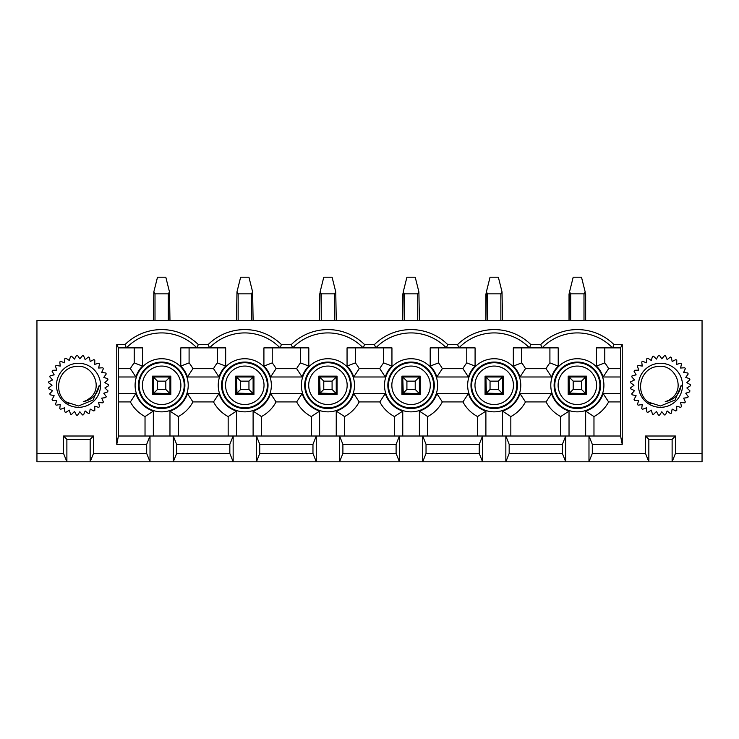 <?xml version="1.0" encoding="UTF-8"?>
<svg xmlns="http://www.w3.org/2000/svg" width="739" height="739" viewBox="0 0 739 739"><rect width="100%" height="100%" fill="white"/><g stroke="black" fill="none" stroke-linecap="round" stroke-linejoin="round"><path stroke-width="1.11" d="M93.483 436.01L90.158 439.336L66.88 439.336L63.554 436.01L93.483 436.01L93.483 453.469L146.691 453.469L150.017 461.783L90.158 461.783L93.483 453.469M146.691 444.324L116.762 444.324L118.425 436.01L150.017 436.01L146.691 444.324L146.691 453.469M116.762 444.324L116.762 344.559L125.02 344.559A52.321 52.321 0 0 1 198.292 344.559L208.158 344.559A52.321 52.321 0 0 1 281.43 344.559L291.295 344.559A52.321 52.321 0 0 1 364.567 344.559L374.433 344.559A52.321 52.321 0 0 1 447.705 344.559L457.57 344.559A52.321 52.321 0 0 1 530.842 344.559L540.708 344.559A52.321 52.321 0 0 1 613.98 344.559L622.238 344.559L622.238 444.324L592.308 444.324L592.308 453.469L645.516 453.469L648.842 461.783L588.983 461.783L592.308 453.469M645.516 436.01L675.446 436.01L672.12 439.336L648.842 439.336L645.516 436.01L645.516 453.469M675.446 436.01L675.446 453.469L702.05 453.469L702.05 461.783L672.12 461.783L675.446 453.469M36.95 453.469L63.554 453.469L66.88 461.783L36.95 461.783L36.95 320.449L702.05 320.449L702.05 453.469M63.554 436.01L63.554 453.469M509.171 453.469L562.379 453.469L565.704 461.783L505.846 461.783L509.171 453.469L509.171 444.324L505.846 436.01L565.704 436.01L562.379 444.324L562.379 453.469M562.379 444.324L509.171 444.324M592.308 444.324L588.983 436.01L620.575 436.01L622.238 444.324M585.658 436.01L585.658 411.096A27.103 27.103 0 0 0 603.144 393.61L620.575 393.61M622.238 344.559L620.575 347.884L596.465 347.884L596.465 366.091A27.103 27.103 0 0 1 603.144 376.982L620.575 376.982M558.222 347.884L513.328 347.884L513.328 366.091A27.103 27.103 0 0 1 520.007 376.982L551.543 376.982A27.103 27.103 0 0 1 558.222 366.091L558.222 347.884M475.085 347.884L430.19 347.884L430.19 366.091A27.103 27.103 0 0 1 436.869 376.982L468.406 376.982A27.103 27.103 0 0 1 475.085 366.091L475.085 347.884M391.947 347.884L347.053 347.884L347.053 366.091A27.103 27.103 0 0 1 353.732 376.982L385.268 376.982A27.103 27.103 0 0 1 391.947 366.091L391.947 347.884M308.81 347.884L263.915 347.884L263.915 366.091A27.103 27.103 0 0 1 270.594 376.982L302.131 376.982A27.103 27.103 0 0 1 308.81 366.091L308.81 347.884M225.672 347.884L180.778 347.884L180.778 366.091A27.103 27.103 0 0 1 187.457 376.982L218.993 376.982A27.103 27.103 0 0 1 225.672 366.091L225.672 347.884M118.425 376.982L135.856 376.982A27.103 27.103 0 0 1 142.535 366.091L142.535 347.884L118.425 347.884L116.762 344.559M153.343 436.01L153.343 411.096A27.103 27.103 0 0 1 135.856 393.61L118.425 393.61M169.97 436.01L169.97 411.096A27.103 27.103 0 0 0 187.457 393.61L218.993 393.61L213.525 401.924A35.417 35.417 0 0 0 228.166 416.565L236.48 411.096A27.103 27.103 0 0 1 218.993 393.61M236.48 436.01L236.48 411.096M253.107 436.01L253.107 411.096A27.103 27.103 0 0 0 270.594 393.61L302.131 393.61L296.662 401.924A35.417 35.417 0 0 0 311.304 416.565L319.618 411.096A27.103 27.103 0 0 1 302.131 393.61M319.618 436.01L319.618 411.096M336.245 436.01L336.245 411.096A27.103 27.103 0 0 0 353.732 393.61L385.268 393.61L379.8 401.924A35.417 35.417 0 0 0 394.441 416.565L402.755 411.096A27.103 27.103 0 0 1 385.268 393.61M402.755 436.01L402.755 411.096M419.382 436.01L419.382 411.096A27.103 27.103 0 0 0 436.869 393.61L468.406 393.61L462.937 401.924A35.417 35.417 0 0 0 477.579 416.565L485.892 411.096A27.103 27.103 0 0 1 468.406 393.61M485.892 436.01L485.892 411.096M502.52 436.01L502.52 411.096A27.103 27.103 0 0 0 520.007 393.61L551.543 393.61L546.075 401.924A35.417 35.417 0 0 0 560.716 416.565L569.03 411.096A27.103 27.103 0 0 1 551.543 393.61M569.03 436.01L569.03 411.096M569.03 393.61L569.03 376.982L585.658 376.982L585.658 393.61L569.03 393.61M613.98 344.559L612.594 347.884A48.996 48.996 0 0 0 542.093 347.884L540.708 344.559M530.842 344.559L529.457 347.884A48.996 48.996 0 0 0 458.956 347.884L457.57 344.559M426.033 453.469L479.241 453.469L482.567 461.783L422.708 461.783L426.033 453.469L426.033 444.324L422.708 436.01L482.567 436.01L479.241 444.324L479.241 453.469M479.241 444.324L426.033 444.324M485.892 393.61L485.892 376.982L502.52 376.982L502.52 393.61L485.892 393.61M447.705 344.559L446.319 347.884A48.996 48.996 0 0 0 375.818 347.884L374.433 344.559M342.896 453.469L396.104 453.469L399.429 461.783L339.57 461.783L342.896 453.469L342.896 444.324L339.57 436.01L399.429 436.01L396.104 444.324L396.104 453.469M396.104 444.324L342.896 444.324M402.755 393.61L402.755 376.982L419.382 376.982L419.382 393.61L402.755 393.61M364.567 344.559L363.182 347.884A48.996 48.996 0 0 0 292.681 347.884L291.295 344.559M259.758 453.469L312.966 453.469L316.292 461.783L256.433 461.783L259.758 453.469L259.758 444.324L256.433 436.01L316.292 436.01L312.966 444.324L312.966 453.469M312.966 444.324L259.758 444.324M319.618 393.61L319.618 376.982L336.245 376.982L336.245 393.61L319.618 393.61M281.43 344.559L280.044 347.884A48.996 48.996 0 0 0 209.543 347.884L208.158 344.559M176.621 453.469L229.829 453.469L233.154 461.783L173.295 461.783L176.621 453.469L176.621 444.324L173.295 436.01L233.154 436.01L229.829 444.324L229.829 453.469M229.829 444.324L176.621 444.324M236.48 393.61L236.48 376.982L253.107 376.982L253.107 393.61L236.48 393.61M125.02 344.559L126.406 347.884A48.996 48.996 0 0 1 196.907 347.884L198.292 344.559M153.343 393.61L153.343 376.982L169.97 376.982L169.97 393.61L153.343 393.61M672.12 439.336L672.12 461.783L648.842 461.783L648.842 439.336M588.983 461.783L565.704 461.783L565.704 436.01L588.983 436.01L588.983 461.783M505.846 461.783L482.567 461.783L482.567 436.01L505.846 436.01L505.846 461.783M422.708 461.783L399.429 461.783L399.429 436.01L422.708 436.01L422.708 461.783M339.57 461.783L316.292 461.783L316.292 436.01L339.57 436.01L339.57 461.783M256.433 461.783L233.154 461.783L233.154 436.01L256.433 436.01L256.433 461.783M173.295 461.783L150.017 461.783L150.017 436.01L173.295 436.01L173.295 461.783M90.158 439.336L90.158 461.783L66.88 461.783L66.88 439.336M152.511 394.441L170.801 394.441L170.801 376.151L152.511 376.151L152.511 394.441M189.092 347.884L189.092 362.895A35.417 35.417 0 0 1 192.925 368.669L213.525 368.669A35.417 35.417 0 0 1 217.358 362.895L217.358 347.884M118.425 368.669L130.387 368.669A35.417 35.417 0 0 1 134.221 362.895L134.221 347.884M145.029 436.01L145.029 416.565A35.417 35.417 0 0 1 130.387 401.924L118.425 401.924M228.166 436.01L228.166 416.565M213.525 401.924L192.925 401.924L187.457 393.61M169.97 411.096L178.284 416.565A35.417 35.417 0 0 0 192.925 401.924M178.284 416.565L178.284 436.01M213.525 368.669L218.993 376.982M187.457 376.982L192.925 368.669M189.092 362.895L180.778 366.091M142.535 366.091L134.221 362.895M130.387 368.669L135.856 376.982M135.856 393.61L130.387 401.924M145.029 416.565L153.343 411.096M235.649 394.441L253.939 394.441L253.939 376.151L235.649 376.151L235.649 394.441M272.229 347.884L272.229 362.895A35.417 35.417 0 0 1 276.063 368.669L296.662 368.669A35.417 35.417 0 0 1 300.496 362.895L300.496 347.884M311.304 436.01L311.304 416.565M296.662 401.924L276.063 401.924L270.594 393.61M253.107 411.096L261.421 416.565A35.417 35.417 0 0 0 276.063 401.924M261.421 416.565L261.421 436.01M296.662 368.669L302.131 376.982M270.594 376.982L276.063 368.669M272.229 362.895L263.915 366.091M225.672 366.091L217.358 362.895M318.786 394.441L337.076 394.441L337.076 376.151L318.786 376.151L318.786 394.441M355.367 347.884L355.367 362.895A35.417 35.417 0 0 1 359.2 368.669L379.8 368.669A35.417 35.417 0 0 1 383.633 362.895L383.633 347.884M394.441 436.01L394.441 416.565M379.8 401.924L359.2 401.924L353.732 393.61M336.245 411.096L344.559 416.565A35.417 35.417 0 0 0 359.2 401.924M344.559 416.565L344.559 436.01M379.8 368.669L385.268 376.982M353.732 376.982L359.2 368.669M355.367 362.895L347.053 366.091M308.81 366.091L300.496 362.895M401.924 394.441L420.214 394.441L420.214 376.151L401.924 376.151L401.924 394.441M438.504 347.884L438.504 362.895A35.417 35.417 0 0 1 442.338 368.669L462.937 368.669A35.417 35.417 0 0 1 466.771 362.895L466.771 347.884M477.579 436.01L477.579 416.565M462.937 401.924L442.338 401.924L436.869 393.61M419.382 411.096L427.696 416.565A35.417 35.417 0 0 0 442.338 401.924M427.696 416.565L427.696 436.01M462.937 368.669L468.406 376.982M436.869 376.982L442.338 368.669M438.504 362.895L430.19 366.091M391.947 366.091L383.633 362.895M485.061 394.441L503.351 394.441L503.351 376.151L485.061 376.151L485.061 394.441M521.642 347.884L521.642 362.895A35.417 35.417 0 0 1 525.475 368.669L546.075 368.669A35.417 35.417 0 0 1 549.908 362.895L549.908 347.884M560.716 436.01L560.716 416.565M546.075 401.924L525.475 401.924L520.007 393.61M502.52 411.096L510.834 416.565A35.417 35.417 0 0 0 525.475 401.924M510.834 416.565L510.834 436.01M546.075 368.669L551.543 376.982M520.007 376.982L525.475 368.669M521.642 362.895L513.328 366.091M475.085 366.091L466.771 362.895M568.199 394.441L586.489 394.441L586.489 376.151L568.199 376.151L568.199 394.441M604.779 347.884L604.779 362.895A35.417 35.417 0 0 1 608.613 368.669L620.575 368.669M585.658 411.096L593.971 416.565A35.417 35.417 0 0 0 608.613 401.924L603.144 393.61M593.971 416.565L593.971 436.01M620.575 401.924L608.613 401.924M603.144 376.982L608.613 368.669M604.779 362.895L596.465 366.091M558.222 366.091L549.908 362.895M620.575 436.01L620.575 347.884M118.425 347.884L118.425 436.01M165.813 389.453L165.813 381.139L157.499 381.139L157.499 389.453L165.813 389.453L169.48 393.12L168.307 393.61L153.832 393.12L153.343 376.982L153.343 391.947M153.832 291.896L157.499 277.217L165.813 277.217L169.48 291.896L168.307 293.845L155.005 293.845L153.832 291.896L153.343 320.449M169.97 320.449L169.48 291.896M168.307 376.982L169.48 377.472L169.97 378.645L169.97 376.982M153.343 378.645L153.832 377.472L157.499 381.139M153.832 393.12L157.499 389.453M153.832 377.472L155.005 376.982M169.48 377.472L165.813 381.139M169.48 393.12L169.97 391.947M634.053 399.346A29.929 29.929 0 0 0 634.579 400.289L638.727 400.436L637.424 404.381A29.929 29.929 0 0 0 638.126 405.194L642.228 404.501L641.738 408.63A29.929 29.929 0 0 0 642.588 409.286L646.468 407.789L646.819 411.928A29.929 29.929 0 0 0 647.78 412.399L651.281 410.145L652.463 414.136A29.929 29.929 0 0 0 653.498 414.403L656.472 411.494L658.431 415.152A29.929 29.929 0 0 0 659.502 415.207L661.821 411.762L664.481 414.958A29.929 29.929 0 0 0 665.543 414.791L667.123 410.949L670.375 413.544A29.929 29.929 0 0 0 671.381 413.175L672.148 409.092L675.852 410.976A29.929 29.929 0 0 0 676.767 410.404L676.702 406.256L680.711 407.355A29.929 29.929 0 0 0 681.487 406.616L680.591 402.561L684.739 402.829A29.929 29.929 0 0 0 685.349 401.951L683.649 398.155L687.769 397.591A29.929 29.929 0 0 0 688.194 396.603L685.764 393.231L689.681 391.846A29.929 29.929 0 0 0 689.903 390.792L686.845 387.975L690.402 385.832A29.929 29.929 0 0 0 690.402 384.76L686.845 382.617L689.903 379.8A29.929 29.929 0 0 0 689.681 378.747L685.764 377.361L688.194 373.989A29.929 29.929 0 0 0 687.769 373.001L683.649 372.438L685.349 368.641A29.929 29.929 0 0 0 684.739 367.763L680.591 368.031L681.487 363.976A29.929 29.929 0 0 0 680.711 363.237L676.702 364.336L676.767 360.189A29.929 29.929 0 0 0 675.852 359.616L672.148 361.5L671.381 357.417A29.929 29.929 0 0 0 670.375 357.048L667.123 359.644L665.543 355.801A29.929 29.929 0 0 0 664.481 355.635L661.821 358.831L659.502 355.385A29.929 29.929 0 0 0 658.431 355.441L656.472 359.099L653.498 356.189A29.929 29.929 0 0 0 652.463 356.457L651.281 360.447L647.78 358.193A29.929 29.929 0 0 0 646.819 358.664L646.468 362.803L642.588 361.306A29.929 29.929 0 0 0 641.738 361.962L642.228 366.091L638.126 365.399A29.929 29.929 0 0 0 637.424 366.211L638.727 370.156L634.579 370.304A29.929 29.929 0 0 0 634.053 371.246L636.131 374.849L632.085 375.828A29.929 29.929 0 0 0 631.771 376.853L634.524 379.966L630.764 381.74A29.929 29.929 0 0 0 630.653 382.802L633.979 385.296L630.653 387.79A29.929 29.929 0 0 0 630.764 388.853L634.524 390.626L631.771 393.739A29.929 29.929 0 0 0 632.085 394.765L636.131 395.744L634.053 399.346M665.239 401.665A17.043 17.043 0 0 0 671.178 398.561C686.088 388.538 674.956 363.376 657.692 366.507C640.39 367.708 634.413 392.28 648.26 402.09L660.481 405.988L675.076 400.002L681.266 385.278C679.492 394.367 674.153 399.836 665.239 401.665M660.481 407.328A22.031 22.031 0 0 0 679.557 374.276A22.031 22.031 0 0 0 641.406 374.276A22.031 22.031 0 0 0 660.481 407.328M649.692 403.041L648.112 401.979M650.496 403.494L647.918 401.813M651.105 403.808L647.715 401.647M248.951 389.453L248.951 381.139L240.637 381.139L240.637 389.453L248.951 389.453L252.618 393.12L251.445 393.61L236.97 393.12L236.48 376.982L236.48 391.947M236.97 291.896L240.637 277.217L248.951 277.217L252.618 291.896L251.445 293.845L238.143 293.845L236.97 291.896L236.48 320.449M253.107 320.449L252.618 291.896M251.445 376.982L252.618 377.472L253.107 378.645L253.107 376.982M236.48 378.645L236.97 377.472L240.637 381.139M236.97 393.12L240.637 389.453M236.97 377.472L238.143 376.982M252.618 377.472L248.951 381.139M252.618 393.12L253.107 391.947M415.226 389.453L415.226 381.139L406.912 381.139L406.912 389.453L415.226 389.453L418.893 393.12L417.72 393.61L403.245 393.12L402.755 376.982L402.755 391.947M403.245 291.896L406.912 277.217L415.226 277.217L418.893 291.896L417.72 293.845L404.418 293.845L403.245 291.896L402.755 320.449L402.755 293.845M419.382 320.449L418.893 291.896M417.72 376.982L418.893 377.472L419.382 378.645L419.382 376.982M402.755 378.645L403.245 377.472L406.912 381.139M403.245 393.12L406.912 389.453M403.245 377.472L404.418 376.982M418.893 377.472L415.226 381.139M418.893 393.12L419.382 391.947M52.09 399.346A29.929 29.929 0 0 0 52.617 400.289L56.764 400.436L55.462 404.381A29.929 29.929 0 0 0 56.164 405.194L60.265 404.501L59.776 408.63A29.929 29.929 0 0 0 60.626 409.286L64.505 407.789L64.856 411.928A29.929 29.929 0 0 0 65.817 412.399L69.318 410.145L70.501 414.136A29.929 29.929 0 0 0 71.535 414.403L74.51 411.494L76.468 415.152A29.929 29.929 0 0 0 77.54 415.207L79.858 411.762L82.519 414.958A29.929 29.929 0 0 0 83.581 414.791L85.161 410.949L88.412 413.544A29.929 29.929 0 0 0 89.419 413.175L90.186 409.092L93.89 410.976A29.929 29.929 0 0 0 94.804 410.404L94.74 406.256L98.749 407.355A29.929 29.929 0 0 0 99.525 406.616L98.629 402.561L102.776 402.829A29.929 29.929 0 0 0 103.386 401.951L101.686 398.155L105.806 397.591A29.929 29.929 0 0 0 106.231 396.603L103.802 393.231L107.718 391.846A29.929 29.929 0 0 0 107.94 390.792L104.883 387.975L108.439 385.832A29.929 29.929 0 0 0 108.439 384.76L104.883 382.617L107.94 379.8A29.929 29.929 0 0 0 107.718 378.747L103.802 377.361L106.231 373.989A29.929 29.929 0 0 0 105.806 373.001L101.686 372.438L103.386 368.641A29.929 29.929 0 0 0 102.776 367.763L98.629 368.031L99.525 363.976A29.929 29.929 0 0 0 98.749 363.237L94.74 364.336L94.804 360.189A29.929 29.929 0 0 0 93.89 359.616L90.186 361.5L89.419 357.417A29.929 29.929 0 0 0 88.412 357.048L85.161 359.644L83.581 355.801A29.929 29.929 0 0 0 82.519 355.635L79.858 358.831L77.54 355.385A29.929 29.929 0 0 0 76.468 355.441L74.51 359.099L71.535 356.189A29.929 29.929 0 0 0 70.501 356.457L69.318 360.447L65.817 358.193A29.929 29.929 0 0 0 64.856 358.664L64.505 362.803L60.626 361.306A29.929 29.929 0 0 0 59.776 361.962L60.265 366.091L56.164 365.399A29.929 29.929 0 0 0 55.462 366.211L56.764 370.156L52.617 370.304A29.929 29.929 0 0 0 52.09 371.246L54.169 374.849L50.123 375.828A29.929 29.929 0 0 0 49.809 376.853L52.561 379.966L48.802 381.74A29.929 29.929 0 0 0 48.691 382.802L52.016 385.296L48.691 387.79A29.929 29.929 0 0 0 48.802 388.853L52.561 390.626L49.809 393.739A29.929 29.929 0 0 0 50.123 394.765L54.169 395.744L52.09 399.346M83.276 401.665A17.043 17.043 0 0 0 89.216 398.561C104.125 388.538 92.994 363.376 75.729 366.507C58.427 367.708 52.451 392.28 66.298 402.09L78.519 405.988L93.114 400.002L99.303 385.278C97.53 394.367 92.19 399.836 83.276 401.665M78.519 407.328A22.031 22.031 0 0 0 97.594 374.276A22.031 22.031 0 0 0 59.443 374.276A22.031 22.031 0 0 0 78.519 407.328M67.729 403.041L66.15 401.979M68.533 403.494L65.956 401.813M69.143 403.808L65.753 401.647M332.088 389.453L332.088 381.139L323.774 381.139L323.774 389.453L332.088 389.453L335.755 393.12L334.582 393.61L320.107 393.12L319.618 376.982L319.618 391.947M320.107 291.896L323.774 277.217L332.088 277.217L335.755 291.896L334.582 293.845L321.28 293.845L320.107 291.896L319.618 320.449L319.618 293.845M336.245 320.449L335.755 291.896M334.582 376.982L335.755 377.472L336.245 378.645L336.245 376.982M319.618 378.645L320.107 377.472L323.774 381.139M320.107 393.12L323.774 389.453M320.107 377.472L321.28 376.982M335.755 377.472L332.088 381.139M335.755 393.12L336.245 391.947M581.501 389.453L581.501 381.139L573.187 381.139L573.187 389.453L581.501 389.453L585.168 393.12L583.995 393.61L569.52 393.12L569.03 376.982L569.03 391.947M569.52 291.896L573.187 277.217L581.501 277.217L585.168 291.896L583.995 293.845L570.693 293.845L569.52 291.896L569.03 320.449L569.03 293.845M585.658 293.845L585.658 320.449L585.168 291.896M583.995 376.982L585.168 377.472L585.658 378.645L585.658 376.982M569.03 378.645L569.52 377.472L573.187 381.139M569.52 393.12L573.187 389.453M569.52 377.472L570.693 376.982M585.168 377.472L581.501 381.139M585.168 393.12L585.658 391.947M498.363 389.453L498.363 381.139L490.049 381.139L490.049 389.453L498.363 389.453L502.03 393.12L500.857 393.61L486.382 393.12L485.892 376.982L485.892 391.947M486.382 291.896L490.049 277.217L498.363 277.217L502.03 291.896L500.857 293.845L487.555 293.845L486.382 291.896L485.892 320.449L485.892 293.845M502.52 320.449L502.03 291.896M500.857 376.982L502.03 377.472L502.52 378.645L502.52 376.982M485.892 378.645L486.382 377.472L490.049 381.139M486.382 393.12L490.049 389.453M486.382 377.472L487.555 376.982M502.03 377.472L498.363 381.139M502.03 393.12L502.52 391.947M467.648 385.296A26.558 26.558 0 0 1 507.49 362.295A26.558 26.558 0 0 1 507.49 408.297A26.558 26.558 0 0 1 467.648 385.296M301.373 385.296A26.558 26.558 0 0 1 341.215 362.295A26.558 26.558 0 0 1 341.215 408.297A26.558 26.558 0 0 1 301.373 385.296M135.098 385.296A26.558 26.558 0 0 1 174.94 362.295A26.558 26.558 0 0 1 174.94 408.297A26.558 26.558 0 0 1 135.098 385.296M218.236 385.296A26.558 26.558 0 0 1 258.077 362.295A26.558 26.558 0 0 1 258.077 408.297A26.558 26.558 0 0 1 218.236 385.296M384.511 385.296A26.558 26.558 0 0 1 424.352 362.295A26.558 26.558 0 0 1 424.352 408.297A26.558 26.558 0 0 1 384.511 385.296M550.786 385.296A26.558 26.558 0 0 1 590.627 362.295A26.558 26.558 0 0 1 590.627 408.297A26.558 26.558 0 0 1 550.786 385.296M184.889 385.296A23.232 23.232 0 0 0 161.656 362.064A23.232 23.232 0 0 0 138.424 385.296A23.232 23.232 0 0 0 161.656 408.528A23.232 23.232 0 0 0 184.889 385.296M184.214 385.296A22.558 22.558 0 0 1 161.656 407.854A22.558 22.558 0 0 1 139.098 385.296A22.558 22.558 0 0 1 161.656 362.738A22.558 22.558 0 0 1 184.214 385.296M142.424 385.296A19.232 19.232 0 0 1 171.272 368.641A19.232 19.232 0 0 1 171.272 401.951A19.232 19.232 0 0 1 142.424 385.296M268.026 385.296A23.232 23.232 0 0 0 244.794 362.064A23.232 23.232 0 0 0 221.561 385.296A23.232 23.232 0 0 0 244.794 408.528A23.232 23.232 0 0 0 268.026 385.296M267.352 385.296A22.558 22.558 0 0 1 244.794 407.854A22.558 22.558 0 0 1 222.236 385.296A22.558 22.558 0 0 1 244.794 362.738A22.558 22.558 0 0 1 267.352 385.296M225.561 385.296A19.232 19.232 0 0 1 254.41 368.641A19.232 19.232 0 0 1 254.41 401.951A19.232 19.232 0 0 1 225.561 385.296M351.164 385.296A23.232 23.232 0 0 0 327.931 362.064A23.232 23.232 0 0 0 304.699 385.296A23.232 23.232 0 0 0 327.931 408.528A23.232 23.232 0 0 0 351.164 385.296M350.489 385.296A22.558 22.558 0 0 1 327.931 407.854A22.558 22.558 0 0 1 305.373 385.296A22.558 22.558 0 0 1 327.931 362.738A22.558 22.558 0 0 1 350.489 385.296M308.699 385.296A19.232 19.232 0 0 1 337.547 368.641A19.232 19.232 0 0 1 337.547 401.951A19.232 19.232 0 0 1 308.699 385.296M434.301 385.296A23.232 23.232 0 0 0 411.069 362.064A23.232 23.232 0 0 0 387.836 385.296A23.232 23.232 0 0 0 411.069 408.528A23.232 23.232 0 0 0 434.301 385.296M433.627 385.296A22.558 22.558 0 0 1 411.069 407.854A22.558 22.558 0 0 1 388.511 385.296A22.558 22.558 0 0 1 411.069 362.738A22.558 22.558 0 0 1 433.627 385.296M391.836 385.296A19.232 19.232 0 0 1 420.685 368.641A19.232 19.232 0 0 1 420.685 401.951A19.232 19.232 0 0 1 391.836 385.296M517.439 385.296A23.232 23.232 0 0 0 494.206 362.064A23.232 23.232 0 0 0 470.974 385.296A23.232 23.232 0 0 0 494.206 408.528A23.232 23.232 0 0 0 517.439 385.296M516.764 385.296A22.558 22.558 0 0 1 494.206 407.854A22.558 22.558 0 0 1 471.648 385.296A22.558 22.558 0 0 1 494.206 362.738A22.558 22.558 0 0 1 516.764 385.296M474.974 385.296A19.232 19.232 0 0 1 503.822 368.641A19.232 19.232 0 0 1 503.822 401.951A19.232 19.232 0 0 1 474.974 385.296M600.576 385.296A23.232 23.232 0 0 0 577.344 362.064A23.232 23.232 0 0 0 554.111 385.296A23.232 23.232 0 0 0 577.344 408.528A23.232 23.232 0 0 0 600.576 385.296M599.902 385.296A22.558 22.558 0 0 1 577.344 407.854A22.558 22.558 0 0 1 554.786 385.296A22.558 22.558 0 0 1 577.344 362.738A22.558 22.558 0 0 1 599.902 385.296M558.111 385.296A19.232 19.232 0 0 1 586.96 368.641A19.232 19.232 0 0 1 586.96 401.951A19.232 19.232 0 0 1 558.111 385.296M155.005 320.449L155.005 293.845M168.307 320.449L168.307 293.845M238.143 320.449L238.143 293.845M251.445 320.449L251.445 293.845M404.418 320.449L404.418 293.845M417.72 320.449L417.72 293.845M321.28 320.449L321.28 293.845M334.582 320.449L334.582 293.845M570.693 320.449L570.693 293.845M583.995 320.449L583.995 293.845M487.555 320.449L487.555 293.845M500.857 320.449L500.857 293.845"/></g></svg>
